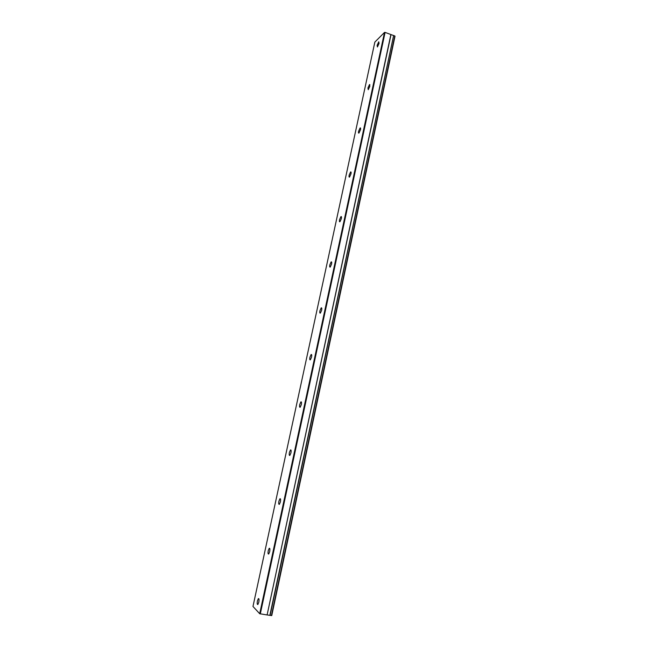 <?xml version="1.0" encoding="UTF-8"?>
<svg xmlns="http://www.w3.org/2000/svg" width="648" height="648" viewBox="0 0 648 648"><rect width="100%" height="100%" fill="white"/><g stroke="black" fill="none" stroke-linecap="round" stroke-linejoin="round"><path stroke-width="0.97" d="M379.056 43.432L378.756 41.804L377.12 45.344L377.42 46.972L379.056 43.432M258.795 602.259C259.216 599.651 259.07 598.436 258.358 598.614L257.434 600.85C257.005 603.458 257.151 604.673 257.872 604.503L258.795 602.259M269.673 551.707C270.078 549.229 269.933 548.095 269.228 548.297L268.256 550.622C267.851 553.092 267.997 554.226 268.709 554.024L269.673 551.707M280.39 501.925C280.778 499.584 280.625 498.523 279.936 498.749L278.915 501.155C278.519 503.496 278.672 504.557 279.369 504.338L280.39 501.925M290.936 452.911C291.308 450.7 291.154 449.712 290.482 449.947L289.405 452.45C289.032 454.661 289.186 455.657 289.859 455.423L290.936 452.911M301.32 404.652C301.676 402.554 301.531 401.63 300.875 401.882L299.741 404.482C299.384 406.571 299.53 407.495 300.194 407.252L301.32 404.652M311.55 357.113C311.891 355.128 311.745 354.27 311.113 354.529L309.922 357.226C309.582 359.203 309.728 360.069 310.36 359.818L311.55 357.113M321.627 310.287C321.959 308.416 321.813 307.614 321.197 307.873L319.95 310.684C319.626 312.547 319.764 313.357 320.379 313.097L321.627 310.287M331.557 264.157C331.865 262.399 331.727 261.646 331.144 261.897L329.832 264.821C329.516 266.579 329.654 267.332 330.245 267.081L331.557 264.157M341.334 218.708C341.634 217.048 341.504 216.351 340.945 216.594L339.568 219.64C339.269 221.292 339.398 221.997 339.957 221.754L341.334 218.708M350.973 173.923C351.257 172.368 351.135 171.704 350.6 171.947L349.159 175.114C348.875 176.669 348.997 177.333 349.531 177.09L350.973 173.923M360.466 129.794C360.742 128.328 360.628 127.713 360.118 127.939L358.619 131.228C358.344 132.694 358.457 133.318 358.968 133.083L360.466 129.794M369.83 86.306L369.506 84.564L367.934 87.974L368.258 89.716L369.83 86.306M393.628 35.478L395.021 36.215L271.763 615.543L270.094 615.406L393.628 35.478L269.86 615.341L267.114 614.928L391.019 34.595L385.09 32.4L384.499 32.416L259.702 613.721L252.979 606.447L374.852 42.088L384.499 32.416M393.409 35.462L391.019 34.595M390.882 34.49L267.114 614.928M266.944 614.928L259.702 613.721M385.09 32.4L260.302 613.931M271.407 615.6L394.778 35.899M258.358 598.614L258.819 598.687M269.228 548.297L269.706 548.378M279.936 498.749L280.422 498.847M290.482 449.947L290.976 450.052M300.875 401.882L301.377 401.995M311.113 354.529L311.607 354.642M321.197 307.873L321.692 307.994M331.144 261.897L331.63 262.035M340.945 216.594L341.415 216.732M350.6 171.947L351.054 172.093M360.118 127.939L360.555 128.085M369.506 84.564L369.911 84.702"/></g></svg>

